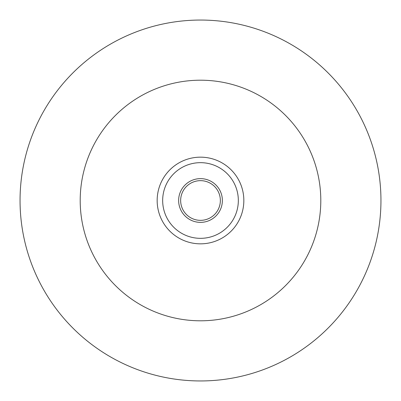 <?xml version="1.0" encoding="UTF-8"?>
<svg xmlns="http://www.w3.org/2000/svg" width="401" height="401" viewBox="0 0 401 401"><rect width="100%" height="100%" fill="white"/><g stroke="black" fill="none" stroke-linecap="round" stroke-linejoin="round"><path stroke-width="0.6" d="M20.05 200.5A180.45 180.45 0 0 1 200.5 20.05A180.45 180.45 0 0 1 380.95 200.5A180.45 180.45 0 0 1 200.5 380.95A180.45 180.45 0 0 1 20.05 200.5M80.2 200.5A120.3 120.3 0 0 1 200.5 80.2A120.3 120.3 0 0 1 320.8 200.5A120.3 120.3 0 0 1 200.5 320.8A120.3 120.3 0 0 1 80.2 200.5M180.65 200.5A19.849 19.849 0 0 1 200.5 180.65A19.849 19.849 0 0 1 220.35 200.5A19.849 19.849 0 0 1 200.5 220.35A19.849 19.849 0 0 1 180.65 200.5M157.162 200.5A43.338 43.338 0 0 1 200.5 157.162A43.338 43.338 0 0 1 243.838 200.5A43.338 43.338 0 0 1 200.5 243.838A43.338 43.338 0 0 1 157.162 200.5M238.334 200.5A37.834 37.834 0 0 1 200.5 238.334A37.834 37.834 0 0 1 162.666 200.5A37.834 37.834 0 0 1 200.5 162.666A37.834 37.834 0 0 1 238.334 200.5M178.635 200.5A21.865 21.865 0 0 1 200.5 178.635A21.865 21.865 0 0 1 222.365 200.5A21.865 21.865 0 0 1 200.5 222.365A21.865 21.865 0 0 1 178.635 200.5"/></g></svg>
